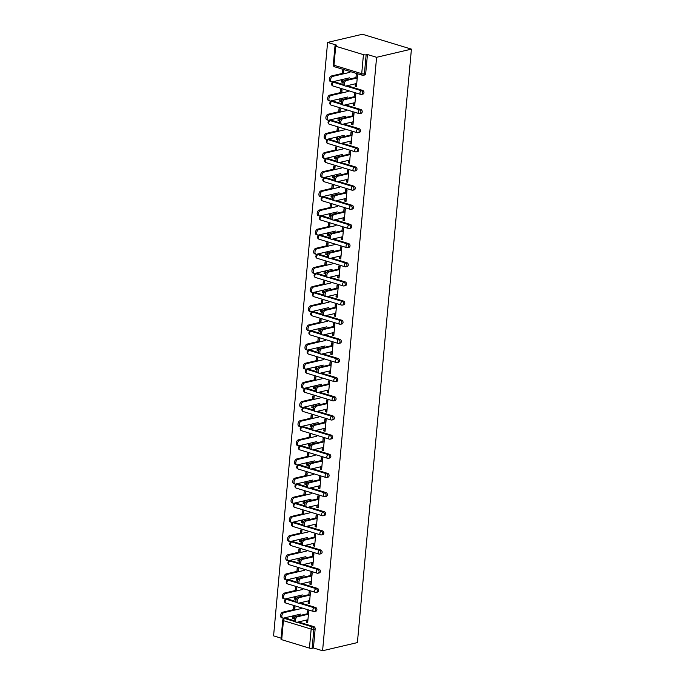 <?xml version="1.0" encoding="UTF-8"?>
<svg xmlns="http://www.w3.org/2000/svg" width="685" height="685" viewBox="0 0 685 685"><rect width="100%" height="100%" fill="white"/><g stroke="black" fill="none" stroke-linecap="round" stroke-linejoin="round"><path stroke-width="1.03" d="M333.287 64.801A1.918 1.918 0 0 0 334.64 66.813A1.918 1.147 106.9 0 1 333.972 65.263L361.714 73.689L363.444 54.654L335.71 46.237L333.972 65.263A1.918 0.505 5.2 0 1 333.287 64.801L335.016 45.775A1.918 0.505 5.2 0 1 335.453 45.501L336.755 45.201L327.593 42.419L273.58 635.868L281.107 638.155M327.593 42.419L362.416 34.25L411.42 49.132L357.407 642.581L322.584 650.75L376.596 57.3L411.42 49.132M355.9 78.261L356.243 74.519L357.519 74.905L356.457 86.567L355.181 86.182L356.32 85.916L356.534 83.519M357.039 77.996L357.322 74.845M343.014 79.357L342.731 82.405L341.464 82.012L342.594 81.746L342.808 79.409M343.373 73.184L343.605 70.683M354.162 97.416L354.496 93.674L355.772 94.059L354.71 105.721L353.434 105.336L354.573 105.07L354.796 102.673M355.292 97.15L355.583 93.999M341.267 98.512L340.993 101.551L339.717 101.166L340.856 100.9L341.07 98.563M341.635 92.338L341.858 89.829M352.415 116.57L352.758 112.819L354.034 113.213L352.972 124.876L351.696 124.482L352.835 124.216L353.049 121.827M353.554 116.296L353.837 113.153M339.529 117.666L339.246 120.706L337.97 120.32L339.109 120.055L339.323 117.709M339.888 111.484L340.12 108.983M350.677 135.716L351.011 131.974L352.287 132.359L351.225 144.021L349.949 143.636L351.088 143.37L351.311 140.973M351.807 135.45L352.099 132.299M337.782 136.812L337.508 139.86L336.232 139.475L337.371 139.201L337.585 136.863M338.15 130.638L338.373 128.138M348.93 154.87L349.273 151.128L350.549 151.513L349.487 163.176L348.211 162.79L349.35 162.525L349.564 160.127M350.069 154.605L350.352 151.453M336.044 155.966L335.761 159.006L334.485 158.62L335.624 158.355L335.838 156.017M336.403 149.792L336.635 147.292M347.184 174.024L347.526 170.274L348.802 170.668L347.74 182.33L346.464 181.945L347.603 181.671L347.817 179.282M348.322 173.75L348.614 170.608M334.297 175.12L334.023 178.16L332.747 177.775L333.886 177.509L334.092 175.163M334.665 168.938L334.888 166.438M345.445 193.17L345.788 189.428L347.055 189.814L346.002 201.476L344.726 201.09L345.856 200.825L346.079 198.427M346.584 192.905L346.867 189.754M332.55 194.266L332.276 197.314L331.001 196.929L332.139 196.655L332.353 194.317M332.919 188.092L333.15 185.592M343.699 212.324L344.041 208.582L345.317 208.968L344.255 220.63L342.979 220.245L344.118 219.979L344.332 217.582M344.838 212.059L345.129 208.908M330.812 213.42L330.538 216.46L329.262 216.075L330.393 215.809L330.607 213.472M331.172 207.247L331.403 204.746M341.961 231.479L342.303 227.728L343.57 228.122L342.509 239.784L341.241 239.399L342.372 239.125L342.594 236.736M343.099 231.205L343.382 228.062M329.065 232.575L328.791 235.614L327.516 235.229L328.654 234.964L328.868 232.617M329.434 226.392L329.665 223.892M340.214 250.624L340.556 246.883L341.832 247.268L340.77 258.93L339.495 258.545L340.633 258.279L340.847 255.882M341.353 250.359L341.635 247.216M327.327 251.72L327.045 254.769L325.777 254.383L326.908 254.109L327.122 251.772M327.687 245.547L327.918 243.047M338.476 269.779L338.81 266.037L340.085 266.422L339.024 278.084L337.748 277.699L338.887 277.434L339.109 275.036M339.606 269.513L339.897 266.362M325.58 270.875L325.306 273.914L324.031 273.529L325.169 273.264L325.384 270.926M325.949 264.701L326.171 262.201M336.729 288.933L337.071 285.183L338.347 285.576L337.285 297.239L336.01 296.853L337.148 296.579L337.362 294.19M337.868 288.659L338.15 285.517M323.842 290.029L323.56 293.069L322.292 292.683L323.423 292.418L323.637 290.072M324.202 283.847L324.433 281.347M334.991 308.079L335.325 304.337L336.6 304.722L335.539 316.384L334.263 315.999L335.402 315.734L335.624 313.336M336.121 307.813L336.412 304.671M322.096 309.183L321.822 312.223L320.546 311.838L321.685 311.572L321.899 309.226M322.464 303.001L322.686 300.501M333.244 327.233L333.586 323.491L334.862 323.877L333.8 335.539L332.525 335.153L333.663 334.888L333.878 332.49M334.383 326.968L334.665 323.817M320.357 328.329L320.075 331.377L318.799 330.983L319.938 330.718L320.152 328.38M320.717 322.156L320.948 319.655M331.497 346.387L331.84 342.646L333.115 343.031L332.054 354.693L330.778 354.308L331.917 354.034L332.131 351.645M332.636 346.122L332.927 342.971M318.611 347.483L318.337 350.523L317.061 350.138L318.2 349.872L318.405 347.526M318.979 341.301L319.201 338.801M329.759 365.533L330.101 361.791L331.369 362.177L330.316 373.839L329.04 373.453L330.17 373.188L330.393 370.791M330.898 365.268L331.18 362.125M316.864 366.638L316.59 369.677L315.314 369.292L316.453 369.027L316.667 366.68M317.232 360.456L317.463 357.955M328.012 384.687L328.355 380.946L329.631 381.331L328.569 392.993L327.293 392.608L328.432 392.342L328.646 389.945M329.151 384.422L329.442 381.271M315.126 385.783L314.852 388.832L313.576 388.438L314.706 388.172L314.92 385.835M315.494 379.61L315.716 377.11M326.274 403.842L326.617 400.1L327.884 400.485L326.822 412.147L325.555 411.762L326.685 411.497L326.908 409.099M327.413 403.576L327.695 400.425M313.379 404.938L313.105 407.977L311.829 407.592L312.968 407.327L313.182 404.981M313.747 398.756L313.978 396.255M324.527 422.987L324.87 419.246L326.146 419.631L325.084 431.302L323.808 430.908L324.947 430.642L325.161 428.245M325.666 422.722L325.949 419.58M311.641 424.092L311.358 427.132L310.091 426.746L311.221 426.481L311.435 424.135M312 417.91L312.232 415.41M322.789 442.142L323.123 438.4L324.399 438.785L323.337 450.447L322.07 450.062L323.2 449.797L323.423 447.399M323.919 441.876L324.21 438.725M309.894 443.238L309.62 446.286L308.344 445.892L309.483 445.627L309.697 443.289M310.262 437.064L310.485 434.564M321.042 461.296L321.385 457.554L322.661 457.94L321.599 469.602L320.323 469.216L321.462 468.951L321.676 466.553M322.181 461.031L322.464 457.88M308.156 462.392L307.873 465.432L306.606 465.046L307.736 464.781L307.95 462.435M308.515 456.21L308.747 453.71M319.304 480.442L319.638 476.7L320.914 477.085L319.852 488.756L318.576 488.362L319.715 488.097L319.938 485.699M320.434 480.176L320.726 477.034M306.409 481.546L306.135 484.586L304.859 484.201L305.998 483.935L306.212 481.589M306.777 475.364L307 472.864M317.557 499.596L317.9 495.854L319.176 496.24L318.114 507.902L316.838 507.517L317.977 507.251L318.191 504.854M318.696 499.331L318.979 496.18M304.671 500.692L304.388 503.74L303.113 503.347L304.251 503.081L304.465 500.744M305.031 494.519L305.262 492.018M315.811 518.75L316.153 515.009L317.429 515.394L316.367 527.056L315.091 526.671L316.23 526.405L316.444 524.008M316.95 518.485L317.241 515.334M302.924 519.846L302.65 522.886L301.374 522.501L302.513 522.235L302.719 519.898M303.292 513.664L303.515 511.164M314.072 537.896L314.415 534.154L315.691 534.548L314.629 546.21L313.353 545.817L314.483 545.551L314.706 543.162M315.211 537.631L315.494 534.488M301.177 539.001L300.903 542.04L299.628 541.655L300.766 541.39L300.98 539.044M301.546 532.819L301.777 530.318M312.326 557.051L312.668 553.309L313.944 553.694L312.882 565.356L311.606 564.971L312.745 564.705L312.959 562.308M313.465 556.785L313.756 553.634M299.439 558.147L299.165 561.195L297.889 560.801L299.02 560.535L299.234 558.198M299.807 551.973L300.03 549.473M310.588 576.205L310.93 572.463L312.197 572.848L311.136 584.51L309.868 584.125L310.999 583.86L311.221 581.462M311.726 575.939L312.009 572.788M297.692 577.301L297.418 580.341L296.143 579.955L297.281 579.69L297.495 577.352M298.061 571.127L298.292 568.619M308.841 595.351L309.183 591.609L310.459 592.003L309.397 603.665L308.122 603.271L309.26 603.005L309.474 600.617M309.98 595.085L310.262 591.943M295.954 596.455L295.672 599.495L294.404 599.11L295.535 598.844L295.749 596.498M296.314 590.273L296.545 587.773M281.698 639.687L309.432 648.113L311.17 629.078L283.427 620.661L281.698 639.687A1.918 0.505 -174.8 0 1 281.004 639.225L282.742 620.199A1.918 0.505 -174.8 0 0 283.427 620.661A1.918 1.147 -73.1 0 1 284.814 618.529L294.67 621.526M298.386 621.954L313.85 626.647A1.918 1.456 76.8 0 1 315.151 628.941L313.858 629.241L312.12 648.275L313.422 647.967L322.584 650.75M315.151 628.941L313.422 647.967M312.12 648.275A1.918 0.505 -174.8 0 1 309.432 648.113M307.103 614.505L307.437 610.763L308.712 611.148L307.651 622.811L306.383 622.425L307.514 622.16L307.736 619.762M308.233 614.24L308.524 611.088M294.207 615.601L293.933 618.649L292.658 618.255L293.796 617.99L294.011 615.652M294.576 609.427L294.798 606.927M294.713 610.078L294.995 606.987L293.719 606.593L293.437 609.693M306.597 620.028L306.383 622.425M292.872 615.918L292.658 618.255M334.914 81.986L333.621 82.286A1.918 1.456 76.8 0 0 333.013 82.268L334.314 81.96A1.918 1.456 76.8 0 1 334.914 81.986L343.074 84.46M347.192 85.711L362.656 90.403A1.918 1.456 76.8 0 1 363.958 92.698A1.918 1.456 76.8 0 1 362.922 94.11L361.62 94.419A1.918 1.456 76.8 0 1 361.021 94.393A1.918 1.147 106.9 0 1 360.627 94.384A1.918 1.918 0 0 0 361.62 94.419A1.918 1.456 76.8 0 0 362.656 92.997A1.918 1.456 -103.2 0 0 361.355 90.711L362.656 90.403M376.596 57.3L367.434 54.517L365.696 73.543A1.918 1.456 76.8 0 1 364.668 74.965L363.367 75.264A1.918 1.456 76.8 0 1 362.759 75.239A1.918 1.147 106.9 0 1 362.374 75.239A1.918 1.918 0 0 0 363.367 75.264A1.918 1.456 76.8 0 0 364.403 73.852L365.696 73.543M286.116 618.23L284.814 618.529A1.918 1.456 76.8 0 0 284.215 618.512L285.508 618.204A1.918 1.456 76.8 0 1 286.116 618.23L294.267 620.704M353.657 102.938L353.434 105.336M341.772 92.989L342.055 89.889L340.779 89.504L340.496 92.603M339.931 98.828L339.717 101.166M331.429 120.286L330.136 120.594A1.918 1.456 76.8 0 0 329.528 120.569L330.829 120.26A1.918 1.456 76.8 0 1 331.429 120.286L339.589 122.761M343.707 124.011L359.163 128.712A1.918 1.456 76.8 0 1 360.473 130.998A1.918 1.456 76.8 0 1 359.437 132.419L358.135 132.719A1.918 1.456 76.8 0 1 357.536 132.702A1.918 1.147 106.9 0 1 357.142 132.693A1.918 1.918 0 0 0 358.135 132.719A1.918 1.456 76.8 0 0 359.171 131.306A1.918 1.456 -103.2 0 0 357.87 129.011L359.163 128.712M350.172 141.238L349.949 143.636M338.287 131.289L338.57 128.198L337.294 127.804L337.011 130.903M336.446 137.128L336.232 139.475M327.944 158.595L326.642 158.894A1.918 1.456 76.8 0 0 326.043 158.869L327.336 158.569A1.918 1.456 76.8 0 1 327.944 158.595L336.095 161.069M340.222 162.319L355.678 167.012A1.918 1.456 76.8 0 1 356.988 169.298A1.918 1.456 76.8 0 1 355.952 170.719L354.65 171.027A1.918 1.456 76.8 0 1 354.051 171.002A1.918 1.147 106.9 0 1 353.657 170.993A1.918 1.918 0 0 0 354.65 171.027A1.918 1.456 76.8 0 0 355.686 169.606A1.918 1.456 -103.2 0 0 354.385 167.32L355.678 167.012M346.687 179.547L346.464 181.945M334.802 169.597L335.085 166.498L333.809 166.112L333.526 169.204M332.961 175.428L332.747 177.775M324.459 196.895L323.157 197.194A1.918 1.456 76.8 0 0 322.558 197.177L323.851 196.869A1.918 1.456 76.8 0 1 324.459 196.895L332.61 199.369M336.737 200.619L352.193 205.32A1.918 1.456 76.8 0 1 353.494 207.606A1.918 1.456 76.8 0 1 352.467 209.019L351.165 209.327A1.918 1.456 76.8 0 1 350.557 209.302A1.918 1.147 106.9 0 1 350.172 209.293A1.918 1.918 0 0 0 351.165 209.327A1.918 1.456 76.8 0 0 352.201 207.906A1.918 1.456 -103.2 0 0 350.9 205.62L352.193 205.32M343.202 217.847L342.979 220.245M331.317 207.898L331.591 204.798L330.324 204.413L330.042 207.512M329.476 213.737L329.262 216.075M320.974 235.195L319.672 235.503A1.918 1.456 76.8 0 0 319.073 235.477L320.366 235.169A1.918 1.456 76.8 0 1 320.974 235.195L329.125 237.669M333.244 238.928L348.708 243.62A1.918 1.456 76.8 0 1 350.009 245.906A1.918 1.456 76.8 0 1 348.982 247.328L347.68 247.627A1.918 1.456 76.8 0 1 347.072 247.61A1.918 1.147 106.9 0 1 346.687 247.602A1.918 1.918 0 0 0 347.68 247.627A1.918 1.456 76.8 0 0 348.716 246.215A1.918 1.456 -103.2 0 0 347.406 243.92L348.708 243.62M339.717 256.147L339.495 258.545M327.824 246.198L328.106 243.107L326.839 242.721L326.557 245.812M325.983 252.037L325.777 254.383M317.489 273.503L316.187 273.803A1.918 1.456 76.8 0 0 315.579 273.777L316.881 273.478A1.918 1.456 76.8 0 1 317.489 273.503L325.64 275.978M329.759 277.228L345.223 281.92A1.918 1.456 76.8 0 1 346.524 284.207A1.918 1.456 76.8 0 1 345.497 285.628L344.195 285.936A1.918 1.456 76.8 0 1 343.587 285.91A1.918 1.147 106.9 0 1 343.202 285.902A1.918 1.918 0 0 0 344.195 285.936A1.918 1.456 76.8 0 0 345.223 284.515A1.918 1.456 -103.2 0 0 343.921 282.229L345.223 281.92M336.224 294.456L336.01 296.853M324.339 284.506L324.621 281.407L323.346 281.021L323.072 284.112M322.498 290.337L322.292 292.683M314.004 311.803L312.702 312.112A1.918 1.456 76.8 0 0 312.095 312.086L313.396 311.778A1.918 1.456 76.8 0 1 314.004 311.803L322.156 314.278M326.274 315.528L341.738 320.229A1.918 1.456 76.8 0 1 343.039 322.515A1.918 1.456 76.8 0 1 342.003 323.936L340.71 324.236A1.918 1.456 76.8 0 1 340.102 324.21A1.918 1.147 106.9 0 1 339.717 324.202A1.918 1.918 0 0 0 340.71 324.236A1.918 1.456 76.8 0 0 341.738 322.815A1.918 1.456 -103.2 0 0 340.436 320.529L341.738 320.229M332.739 332.756L332.525 335.153M320.854 322.806L321.137 319.707L319.861 319.321L319.578 322.421M319.013 328.646L318.799 330.983M310.519 350.103L309.218 350.412A1.918 1.456 76.8 0 0 308.61 350.386L309.911 350.078A1.918 1.456 76.8 0 1 310.519 350.103L318.671 352.578M322.789 353.837L338.253 358.529A1.918 1.456 76.8 0 1 339.554 360.815A1.918 1.456 76.8 0 1 338.518 362.237L337.225 362.536A1.918 1.456 76.8 0 1 336.618 362.519A1.918 1.147 106.9 0 1 336.232 362.511A1.918 1.918 0 0 0 337.225 362.536A1.918 1.456 76.8 0 0 338.253 361.123A1.918 1.456 -103.2 0 0 336.951 358.837L338.253 358.529M329.254 371.065L329.04 373.453M317.369 361.106L317.652 358.015L316.376 357.63L316.093 360.721M315.528 366.946L315.314 369.292M307.034 388.412L305.733 388.712A1.918 1.456 76.8 0 0 305.125 388.686L306.426 388.386A1.918 1.456 76.8 0 1 307.034 388.412L315.186 390.887M319.304 392.137L334.768 396.829A1.918 1.456 76.8 0 1 336.07 399.124A1.918 1.456 76.8 0 1 335.033 400.537L333.741 400.845A1.918 1.456 76.8 0 1 333.133 400.819A1.918 1.147 106.9 0 1 332.739 400.811A1.918 1.918 0 0 0 333.741 400.845A1.918 1.456 76.8 0 0 334.768 399.423A1.918 1.456 -103.2 0 0 333.467 397.137L334.768 396.829M325.769 409.365L325.555 411.762M313.884 399.415L314.167 396.315L312.891 395.93L312.608 399.03M312.043 405.255L311.829 407.592M303.541 426.712L302.248 427.02A1.918 1.456 76.8 0 0 301.64 426.995L302.941 426.686A1.918 1.456 76.8 0 1 303.541 426.712L311.701 429.187M315.819 430.437L331.283 435.138A1.918 1.456 76.8 0 1 332.585 437.424A1.918 1.456 76.8 0 1 331.549 438.845L330.247 439.145A1.918 1.456 76.8 0 1 329.648 439.119A1.918 1.147 106.9 0 1 329.254 439.111A1.918 1.918 0 0 0 330.247 439.145A1.918 1.456 76.8 0 0 331.283 437.724A1.918 1.456 -103.2 0 0 329.982 435.437L331.283 435.138M322.284 447.665L322.07 450.062M310.399 437.715L310.682 434.615L309.406 434.23L309.123 437.33M308.558 443.555L308.344 445.892M300.056 465.012L298.763 465.321A1.918 1.456 76.8 0 0 298.155 465.295L299.456 464.995A1.918 1.456 76.8 0 1 300.056 465.012L308.216 467.495M312.334 468.746L327.798 473.438A1.918 1.456 76.8 0 1 329.1 475.724A1.918 1.456 76.8 0 1 328.064 477.145L326.762 477.454A1.918 1.456 76.8 0 1 326.163 477.428A1.918 1.147 106.9 0 1 325.769 477.419A1.918 1.918 0 0 0 326.762 477.454A1.918 1.456 76.8 0 0 327.798 476.032A1.918 1.456 -103.2 0 0 326.497 473.746L327.798 473.438M318.799 485.973L318.576 488.362M306.914 476.015L307.197 472.924L305.921 472.539L305.638 475.63M305.073 481.855L304.859 484.201M296.571 503.321L295.278 503.621A1.918 1.456 76.8 0 0 294.67 503.595L295.971 503.295A1.918 1.456 76.8 0 1 296.571 503.321L304.731 505.795M308.849 507.046L324.305 511.738A1.918 1.456 76.8 0 1 325.615 514.033A1.918 1.456 76.8 0 1 324.579 515.445L323.277 515.754A1.918 1.456 76.8 0 1 322.678 515.728A1.918 1.147 106.9 0 1 322.284 515.719A1.918 1.918 0 0 0 323.277 515.754A1.918 1.456 76.8 0 0 324.313 514.332A1.918 1.456 -103.2 0 0 323.012 512.046L324.305 511.738M315.314 524.273L315.091 526.671M303.429 514.324L303.712 511.224L302.436 510.839L302.154 513.938M301.588 520.163L301.374 522.501M293.086 541.621L291.784 541.929A1.918 1.456 76.8 0 0 291.185 541.904L292.478 541.595A1.918 1.456 76.8 0 1 293.086 541.621L301.237 544.096M305.364 545.346L320.82 550.046A1.918 1.456 76.8 0 1 322.121 552.333A1.918 1.456 76.8 0 1 321.094 553.754L319.792 554.054A1.918 1.456 76.8 0 1 319.184 554.028A1.918 1.147 106.9 0 1 318.799 554.028A1.918 1.918 0 0 0 319.792 554.054A1.918 1.456 76.8 0 0 320.828 552.641A1.918 1.456 -103.2 0 0 319.527 550.346L320.82 550.046M311.829 562.573L311.606 564.971M299.944 552.624L300.227 549.533L298.951 549.139L298.669 552.238M298.103 558.463L297.889 560.801M289.601 579.921L288.299 580.229A1.918 1.456 76.8 0 0 287.7 580.204L288.993 579.904A1.918 1.456 76.8 0 1 289.601 579.921L297.752 582.404M301.88 583.654L317.335 588.346A1.918 1.456 76.8 0 1 318.636 590.633A1.918 1.456 76.8 0 1 317.609 592.054L316.307 592.362A1.918 1.456 76.8 0 1 315.699 592.337A1.918 1.147 106.9 0 1 315.314 592.328A1.918 1.918 0 0 0 316.307 592.362A1.918 1.456 76.8 0 0 317.343 590.941A1.918 1.456 -103.2 0 0 316.042 588.655L317.335 588.346M308.344 600.882L308.122 603.271M296.451 590.932L296.733 587.833L295.466 587.447L295.184 590.538M294.618 596.763L294.404 599.11M287.854 599.075L286.561 599.384A1.918 1.456 76.8 0 0 285.953 599.358L287.255 599.05A1.918 1.456 76.8 0 1 287.854 599.075L296.014 601.55M300.133 602.8L315.597 607.501A1.918 1.456 76.8 0 1 316.898 609.787A1.918 1.456 76.8 0 1 315.862 611.208L314.561 611.508A1.918 1.456 76.8 0 1 313.961 611.482A1.918 1.147 106.9 0 1 313.567 611.482A1.918 1.918 0 0 0 314.561 611.508A1.918 1.456 76.8 0 0 315.597 610.095A1.918 1.456 -103.2 0 0 314.295 607.8L315.597 607.501M298.198 571.778L298.48 568.678L297.204 568.293L296.922 571.393M296.357 577.618L296.143 579.955M310.082 581.728L309.868 584.125M291.348 560.775L290.046 561.075A1.918 1.456 76.8 0 0 289.438 561.058L290.74 560.75A1.918 1.456 76.8 0 1 291.348 560.775L299.499 563.25M303.618 564.5L319.082 569.192A1.918 1.456 76.8 0 1 320.383 571.487A1.918 1.456 76.8 0 1 319.347 572.9L318.054 573.208A1.918 1.456 76.8 0 1 317.446 573.182A1.918 1.147 106.9 0 1 317.052 573.174A1.918 1.918 0 0 0 318.054 573.208A1.918 1.456 76.8 0 0 319.082 571.787A1.918 1.456 -103.2 0 0 317.78 569.5L319.082 569.192M301.683 533.469L301.965 530.378L300.689 529.993L300.407 533.084M299.842 539.309L299.628 541.655M313.567 543.428L313.353 545.817M294.833 522.467L293.531 522.775A1.918 1.456 76.8 0 0 292.923 522.749L294.225 522.449A1.918 1.456 76.8 0 1 294.833 522.467L302.984 524.95M307.103 526.2L322.567 530.892A1.918 1.456 76.8 0 1 323.868 533.178A1.918 1.456 76.8 0 1 322.832 534.6L321.539 534.908A1.918 1.456 76.8 0 1 320.931 534.882A1.918 1.147 106.9 0 1 320.546 534.874A1.918 1.918 0 0 0 321.539 534.908A1.918 1.456 76.8 0 0 322.567 533.487A1.918 1.456 -103.2 0 0 321.265 531.2L322.567 530.892M305.167 495.169L305.45 492.078L304.174 491.684L303.892 494.784M303.327 501.009L303.113 503.347M317.052 505.119L316.838 507.517M298.317 484.167L297.016 484.475A1.918 1.456 76.8 0 0 296.408 484.449L297.71 484.141A1.918 1.456 76.8 0 1 298.317 484.167L306.469 486.641M310.588 487.891L326.051 492.592A1.918 1.456 76.8 0 1 327.353 494.878A1.918 1.456 76.8 0 1 326.317 496.3L325.024 496.599A1.918 1.456 76.8 0 1 324.416 496.574A1.918 1.147 106.9 0 1 324.031 496.565A1.918 1.918 0 0 0 325.024 496.599A1.918 1.456 76.8 0 0 326.051 495.178A1.918 1.456 -103.2 0 0 324.75 492.892L326.051 492.592M308.652 456.869L308.935 453.77L307.659 453.384L307.385 456.484M306.811 462.709L306.606 465.046M320.537 466.819L320.323 469.216M301.802 445.866L300.501 446.166A1.918 1.456 76.8 0 0 299.902 446.14L301.195 445.841A1.918 1.456 76.8 0 1 301.802 445.866L309.954 448.341M314.072 449.591L329.536 454.283A1.918 1.456 76.8 0 1 330.838 456.578A1.918 1.456 76.8 0 1 329.81 457.991L328.509 458.299A1.918 1.456 76.8 0 1 327.901 458.274A1.918 1.147 106.9 0 1 327.516 458.265A1.918 1.918 0 0 0 328.509 458.299A1.918 1.456 76.8 0 0 329.545 456.878A1.918 1.456 -103.2 0 0 328.235 454.592L329.536 454.283M312.137 418.561L312.42 415.47L311.153 415.084L310.87 418.175M310.305 424.4L310.091 426.746M324.031 428.519L323.808 430.908M305.287 407.558L303.986 407.866A1.918 1.456 76.8 0 0 303.386 407.84L304.679 407.541A1.918 1.456 76.8 0 1 305.287 407.558L313.439 410.041M317.566 411.291L333.021 415.983A1.918 1.456 76.8 0 1 334.323 418.27A1.918 1.456 76.8 0 1 333.295 419.691L331.994 419.999A1.918 1.456 76.8 0 1 331.386 419.974A1.918 1.147 106.9 0 1 331.001 419.965A1.918 1.918 0 0 0 331.994 419.999A1.918 1.456 76.8 0 0 333.03 418.578A1.918 1.456 -103.2 0 0 331.72 416.292L333.021 415.983M315.631 380.261L315.905 377.161L314.638 376.776L314.355 379.875M313.79 386.1L313.576 388.438M327.516 390.21L327.293 392.608M308.772 369.258L307.471 369.566A1.918 1.456 76.8 0 0 306.871 369.54L308.164 369.232A1.918 1.456 76.8 0 1 308.772 369.258L316.924 371.732M321.051 372.983L336.506 377.683A1.918 1.456 76.8 0 1 337.808 379.969A1.918 1.456 76.8 0 1 336.78 381.391L335.479 381.691A1.918 1.456 76.8 0 1 334.871 381.665A1.918 1.147 106.9 0 1 334.485 381.656A1.918 1.918 0 0 0 335.479 381.691A1.918 1.456 76.8 0 0 336.515 380.269A1.918 1.456 -103.2 0 0 335.213 377.983L336.506 377.683M319.116 341.961L319.398 338.861L318.123 338.476L317.84 341.575M317.275 347.8L317.061 350.138M331.001 351.91L330.778 354.308M312.257 330.958L310.956 331.257A1.918 1.456 76.8 0 0 310.356 331.232L311.658 330.932A1.918 1.456 76.8 0 1 312.257 330.958L320.409 333.432M324.536 334.682L339.991 339.375A1.918 1.456 76.8 0 1 341.301 341.661A1.918 1.456 76.8 0 1 340.265 343.082L338.964 343.39A1.918 1.456 76.8 0 1 338.364 343.365A1.918 1.147 106.9 0 1 337.97 343.356A1.918 1.918 0 0 0 338.964 343.39A1.918 1.456 76.8 0 0 340 341.969A1.918 1.456 -103.2 0 0 338.698 339.683L339.991 339.375M322.601 303.652L322.883 300.561L321.608 300.176L321.325 303.267M320.76 309.492L320.546 311.838M334.485 313.602L334.263 315.999M315.742 292.649L314.449 292.957A1.918 1.456 76.8 0 0 313.841 292.932L315.143 292.623A1.918 1.456 76.8 0 1 315.742 292.649L323.902 295.124M328.021 296.382L343.485 301.075A1.918 1.456 76.8 0 1 344.786 303.361A1.918 1.456 76.8 0 1 343.75 304.782L342.449 305.082A1.918 1.456 76.8 0 1 341.849 305.065A1.918 1.147 106.9 0 1 341.455 305.056A1.918 1.918 0 0 0 342.449 305.082A1.918 1.456 76.8 0 0 343.485 303.669A1.918 1.456 -103.2 0 0 342.183 301.374L343.485 301.075M326.086 265.352L326.368 262.252L325.092 261.867L324.81 264.967M324.245 271.192L324.031 273.529M337.97 275.301L337.748 277.699M319.227 254.349L317.934 254.649A1.918 1.456 76.8 0 0 317.326 254.632L318.628 254.323A1.918 1.456 76.8 0 1 319.227 254.349L327.387 256.824M331.506 258.074L346.97 262.775A1.918 1.456 76.8 0 1 348.271 265.061A1.918 1.456 76.8 0 1 347.235 266.482L345.934 266.782A1.918 1.456 76.8 0 1 345.334 266.756A1.918 1.147 106.9 0 1 344.94 266.748A1.918 1.918 0 0 0 345.934 266.782A1.918 1.456 76.8 0 0 346.97 265.36A1.918 1.456 -103.2 0 0 345.668 263.074L346.97 262.775M329.571 227.052L329.853 223.952L328.577 223.567L328.295 226.658M327.73 232.883L327.516 235.229M341.455 237.001L341.241 239.399M322.721 216.049L321.419 216.349A1.918 1.456 76.8 0 0 320.811 216.323L322.113 216.023A1.918 1.456 76.8 0 1 322.721 216.049L330.872 218.524M334.991 219.774L350.455 224.466A1.918 1.456 76.8 0 1 351.756 226.752A1.918 1.456 76.8 0 1 350.72 228.173L349.427 228.482A1.918 1.456 76.8 0 1 348.819 228.456A1.918 1.147 106.9 0 1 348.425 228.447A1.918 1.918 0 0 0 349.427 228.482A1.918 1.456 76.8 0 0 350.455 227.06A1.918 1.456 -103.2 0 0 349.153 224.774L350.455 224.466M333.056 188.743L333.338 185.652L332.062 185.258L331.78 188.358M331.215 194.583L331.001 196.929M344.94 198.693L344.726 201.09M326.206 177.74L324.904 178.049A1.918 1.456 76.8 0 0 324.296 178.023L325.598 177.715A1.918 1.456 76.8 0 1 326.206 177.74L334.357 180.215M338.476 181.474L353.94 186.166A1.918 1.456 76.8 0 1 355.241 188.452A1.918 1.456 76.8 0 1 354.205 189.873L352.912 190.173A1.918 1.456 76.8 0 1 352.304 190.156A1.918 1.147 106.9 0 1 351.919 190.147A1.918 1.918 0 0 0 352.912 190.173A1.918 1.456 76.8 0 0 353.94 188.76A1.918 1.456 -103.2 0 0 352.638 186.466L353.94 186.166M336.541 150.443L336.823 147.344L335.547 146.958L335.265 150.058M334.7 156.283L334.485 158.62M348.425 160.393L348.211 162.79M329.69 139.44L328.389 139.74A1.918 1.456 76.8 0 0 327.781 139.723L329.083 139.415A1.918 1.456 76.8 0 1 329.69 139.44L337.842 141.915M341.961 143.165L357.424 147.866A1.918 1.456 76.8 0 1 358.726 150.152A1.918 1.456 76.8 0 1 357.69 151.565L356.397 151.873A1.918 1.456 76.8 0 1 355.789 151.847A1.918 1.147 106.9 0 1 355.404 151.839A1.918 1.918 0 0 0 356.397 151.873A1.918 1.456 76.8 0 0 357.424 150.452A1.918 1.456 -103.2 0 0 356.123 148.165L357.424 147.866M340.025 112.143L340.308 109.043L339.032 108.658L338.758 111.749M338.184 117.974L337.97 120.32M351.91 122.093L351.696 124.482M333.175 101.132L331.874 101.44A1.918 1.456 76.8 0 0 331.266 101.414L332.567 101.115A1.918 1.456 76.8 0 1 333.175 101.132L341.327 103.615M345.445 104.865L360.909 109.557A1.918 1.456 76.8 0 1 362.211 111.843A1.918 1.456 76.8 0 1 361.183 113.265L359.882 113.573A1.918 1.456 76.8 0 1 359.274 113.547A1.918 1.147 106.9 0 1 358.889 113.539A1.918 1.918 0 0 0 359.882 113.573A1.918 1.456 76.8 0 0 360.909 112.152A1.918 1.456 -103.2 0 0 359.608 109.865L360.909 109.557M343.51 73.834L343.793 70.743L342.526 70.349L342.243 73.449M341.669 79.674L341.464 82.012M355.395 83.784L355.181 86.182M367.434 54.517L366.132 54.817L364.403 73.852A1.918 0.505 5.2 0 1 361.714 73.689A1.918 1.147 106.9 0 0 362.374 75.239L334.64 66.813M363.444 54.654A1.918 0.505 5.2 0 0 366.132 54.817M335.016 45.775A1.918 0.505 5.2 0 0 335.71 46.237M296.459 622.263L295.192 621.869A2.877 1.721 -73.1 0 1 294.267 619.086A2.877 1.721 -73.1 0 1 296.28 616.363L297.547 616.748A2.877 1.721 106.9 0 0 295.535 619.471A2.877 1.721 106.9 0 0 296.459 622.263A2.877 1.721 106.9 0 0 297.05 622.271L307.933 619.719M296.28 616.363L307.163 613.803M297.547 616.748L308.438 614.197M282.837 618.118L281.569 617.733A2.877 1.721 -73.1 0 1 280.644 614.95A2.877 1.721 -73.1 0 1 282.657 612.219L283.924 612.613A2.877 1.721 106.9 0 0 281.912 615.335A2.877 1.721 106.9 0 0 282.837 618.118A2.877 1.721 106.9 0 0 283.427 618.135L300.672 614.085M301.177 608.563L283.924 612.613M294.773 609.376L282.657 612.219M298.206 603.108L296.93 602.723A2.877 1.721 -73.1 0 1 296.006 599.932A2.877 1.721 -73.1 0 1 298.018 597.209L299.294 597.594A2.877 1.721 106.9 0 0 297.281 600.317A2.877 1.721 106.9 0 0 298.206 603.108A2.877 1.721 106.9 0 0 298.788 603.117L309.68 600.565M298.018 597.209L308.909 594.657M299.294 597.594L310.185 595.042M299.953 583.954L298.677 583.569A2.877 1.721 -73.1 0 1 297.752 580.786A2.877 1.721 -73.1 0 1 299.765 578.054L301.032 578.44A2.877 1.721 106.9 0 0 299.028 581.171A2.877 1.721 106.9 0 0 299.953 583.954A2.877 1.721 106.9 0 0 300.535 583.971L311.418 581.411M299.765 578.054L310.647 575.503M301.032 578.44L311.923 575.888M301.691 564.8L300.415 564.414A2.877 1.721 -73.1 0 1 299.491 561.631A2.877 1.721 -73.1 0 1 301.503 558.9L302.779 559.294A2.877 1.721 106.9 0 0 300.766 562.017A2.877 1.721 106.9 0 0 301.691 564.8A2.877 1.721 106.9 0 0 302.273 564.817L313.165 562.265M301.503 558.9L312.394 556.348M302.779 559.294L313.67 556.734M303.438 545.654L302.162 545.269A2.877 1.721 -73.1 0 1 301.237 542.477A2.877 1.721 -73.1 0 1 303.25 539.754L304.525 540.14A2.877 1.721 106.9 0 0 302.513 542.862A2.877 1.721 106.9 0 0 303.438 545.654A2.877 1.721 106.9 0 0 304.02 545.662L314.903 543.111M303.25 539.754L314.132 537.203M304.525 540.14L315.408 537.588M305.176 526.5L303.9 526.114A2.877 1.721 -73.1 0 1 302.975 523.331A2.877 1.721 -73.1 0 1 304.988 520.6L306.263 520.985A2.877 1.721 106.9 0 0 304.251 523.717A2.877 1.721 106.9 0 0 305.176 526.5A2.877 1.721 106.9 0 0 305.758 526.517L316.65 523.956M304.988 520.6L315.879 518.048M306.263 520.985L317.155 518.434M284.583 598.973L283.307 598.587A2.877 1.721 -73.1 0 1 282.383 595.796A2.877 1.721 -73.1 0 1 284.395 593.073L285.671 593.458A2.877 1.721 106.9 0 0 283.658 596.181A2.877 1.721 106.9 0 0 284.583 598.973A2.877 1.721 106.9 0 0 285.166 598.981L302.419 594.94M302.916 589.408L285.671 593.458M296.519 590.23L284.395 593.073M286.33 579.818L285.054 579.433A2.877 1.721 -73.1 0 1 284.129 576.642A2.877 1.721 -73.1 0 1 286.142 573.919L287.409 574.304A2.877 1.721 106.9 0 0 285.405 577.035A2.877 1.721 106.9 0 0 286.33 579.818A2.877 1.721 106.9 0 0 286.912 579.827L304.157 575.785M304.662 570.262L287.409 574.304M298.258 571.076L286.142 573.919M288.068 560.664L286.792 560.279A2.877 1.721 -73.1 0 1 285.868 557.496A2.877 1.721 -73.1 0 1 287.88 554.764L289.156 555.158A2.877 1.721 106.9 0 0 287.143 557.881A2.877 1.721 106.9 0 0 288.068 560.664A2.877 1.721 106.9 0 0 288.65 560.681L305.904 556.631M306.409 551.108L289.156 555.158M300.004 551.922L287.88 554.764M289.815 541.518L288.539 541.124A2.877 1.721 -73.1 0 1 287.614 538.341A2.877 1.721 -73.1 0 1 289.627 535.619L290.902 536.004A2.877 1.721 106.9 0 0 288.89 538.727A2.877 1.721 106.9 0 0 289.815 541.518A2.877 1.721 106.9 0 0 290.397 541.527L307.642 537.485M308.147 531.954L290.902 536.004M301.751 532.776L289.627 535.619M291.553 522.364L290.277 521.979A2.877 1.721 -73.1 0 1 289.353 519.187A2.877 1.721 -73.1 0 1 291.365 516.464L292.641 516.85A2.877 1.721 106.9 0 0 290.628 519.581A2.877 1.721 106.9 0 0 291.553 522.364A2.877 1.721 106.9 0 0 292.135 522.372L309.389 518.331M309.894 512.808L292.641 516.85M303.489 513.622L291.365 516.464M306.923 507.345L305.647 506.96A2.877 1.721 -73.1 0 1 304.722 504.177A2.877 1.721 -73.1 0 1 306.734 501.446L308.01 501.84A2.877 1.721 106.9 0 0 305.998 504.562A2.877 1.721 106.9 0 0 306.923 507.345A2.877 1.721 106.9 0 0 307.505 507.362L318.397 504.811M306.734 501.446L317.617 498.894M308.01 501.84L318.893 499.279M293.3 503.21L292.024 502.824A2.877 1.721 -73.1 0 1 291.099 500.041A2.877 1.721 -73.1 0 1 293.111 497.31L294.387 497.695A2.877 1.721 106.9 0 0 292.375 500.427A2.877 1.721 106.9 0 0 293.3 503.21A2.877 1.721 106.9 0 0 293.882 503.227L311.136 499.177M311.632 493.654L294.387 497.695M305.236 494.467L293.111 497.31M308.661 488.199L307.385 487.814A2.877 1.721 -73.1 0 1 306.469 485.023A2.877 1.721 -73.1 0 1 308.473 482.3L309.748 482.685A2.877 1.721 106.9 0 0 307.736 485.408A2.877 1.721 106.9 0 0 308.661 488.199A2.877 1.721 106.9 0 0 309.243 488.208L320.135 485.656M308.473 482.3L319.364 479.748M309.748 482.685L320.64 480.134M295.038 484.064L293.762 483.67A2.877 1.721 -73.1 0 1 292.846 480.887A2.877 1.721 -73.1 0 1 294.85 478.164L296.125 478.55A2.877 1.721 106.9 0 0 294.113 481.272A2.877 1.721 106.9 0 0 295.038 484.064A2.877 1.721 106.9 0 0 295.62 484.072L312.874 480.031M313.379 474.499L296.125 478.55M306.974 475.321L294.85 478.164M310.408 469.045L309.132 468.66A2.877 1.721 -73.1 0 1 308.207 465.877A2.877 1.721 -73.1 0 1 310.219 463.146L311.495 463.531A2.877 1.721 106.9 0 0 309.483 466.262A2.877 1.721 106.9 0 0 310.408 469.045A2.877 1.721 106.9 0 0 310.99 469.054L321.882 466.502M310.219 463.146L321.111 460.594M311.495 463.531L322.378 460.979M296.785 464.909L295.509 464.524A2.877 1.721 -73.1 0 1 294.584 461.733A2.877 1.721 -73.1 0 1 296.596 459.01L297.872 459.395A2.877 1.721 106.9 0 0 295.86 462.127A2.877 1.721 106.9 0 0 296.785 464.909A2.877 1.721 106.9 0 0 297.367 464.918L314.62 460.877M315.117 455.354L297.872 459.395M308.721 456.167L296.596 459.01M312.146 449.891L310.879 449.506A2.877 1.721 -73.1 0 1 309.954 446.723A2.877 1.721 -73.1 0 1 311.958 443.991L313.233 444.385A2.877 1.721 106.9 0 0 311.221 447.108A2.877 1.721 106.9 0 0 312.146 449.891A2.877 1.721 106.9 0 0 312.737 449.908L323.62 447.356M311.958 443.991L322.849 441.44M313.233 444.385L324.125 441.825M298.523 445.755L297.256 445.37A2.877 1.721 -73.1 0 1 296.331 442.587A2.877 1.721 -73.1 0 1 298.335 439.856L299.61 440.241A2.877 1.721 106.9 0 0 297.598 442.972A2.877 1.721 106.9 0 0 298.523 445.755A2.877 1.721 106.9 0 0 299.114 445.772L316.359 441.722M316.864 436.199L299.61 440.241M310.459 437.013L298.335 439.856M313.893 430.745L312.617 430.36A2.877 1.721 -73.1 0 1 311.692 427.568A2.877 1.721 -73.1 0 1 313.704 424.846L314.98 425.231A2.877 1.721 106.9 0 0 312.968 427.954A2.877 1.721 106.9 0 0 313.893 430.745A2.877 1.721 106.9 0 0 314.475 430.754L325.366 428.202M313.704 424.846L324.596 422.294M314.98 425.231L325.863 422.679M300.27 426.609L298.994 426.216A2.877 1.721 -73.1 0 1 298.069 423.433A2.877 1.721 -73.1 0 1 300.081 420.71L301.357 421.095A2.877 1.721 106.9 0 0 299.345 423.818A2.877 1.721 106.9 0 0 300.27 426.609A2.877 1.721 106.9 0 0 300.852 426.618L318.105 422.576M318.602 417.045L301.357 421.095M312.206 417.867L300.081 420.71M315.631 411.591L314.364 411.205A2.877 1.721 -73.1 0 1 313.439 408.414A2.877 1.721 -73.1 0 1 315.451 405.691L316.718 406.077A2.877 1.721 106.9 0 0 314.715 408.808A2.877 1.721 106.9 0 0 315.631 411.591A2.877 1.721 106.9 0 0 316.222 411.599L327.105 409.048M315.451 405.691L326.334 403.14M316.718 406.077L327.61 403.525M302.008 407.455L300.741 407.07A2.877 1.721 -73.1 0 1 299.816 404.278A2.877 1.721 -73.1 0 1 301.828 401.556L303.095 401.941A2.877 1.721 106.9 0 0 301.092 404.672A2.877 1.721 106.9 0 0 302.008 407.455A2.877 1.721 106.9 0 0 302.599 407.464L319.844 403.422M320.349 397.899L303.095 401.941M313.944 398.713L301.828 401.556M317.378 392.436L316.102 392.051A2.877 1.721 -73.1 0 1 315.177 389.268A2.877 1.721 -73.1 0 1 317.189 386.537L318.465 386.931A2.877 1.721 106.9 0 0 316.453 389.654A2.877 1.721 106.9 0 0 317.378 392.436A2.877 1.721 106.9 0 0 317.96 392.454L328.851 389.902M317.189 386.537L328.081 383.985M318.465 386.931L329.357 384.371M303.755 388.301L302.479 387.916A2.877 1.721 -73.1 0 1 301.554 385.133A2.877 1.721 -73.1 0 1 303.566 382.401L304.842 382.787A2.877 1.721 106.9 0 0 302.83 385.518A2.877 1.721 106.9 0 0 303.755 388.301A2.877 1.721 106.9 0 0 304.337 388.318L321.59 384.268M322.096 378.745L304.842 382.787M315.691 379.558L303.566 382.401M319.124 373.291L317.849 372.905A2.877 1.721 -73.1 0 1 316.924 370.114A2.877 1.721 -73.1 0 1 318.936 367.391L320.203 367.776A2.877 1.721 106.9 0 0 318.2 370.499A2.877 1.721 106.9 0 0 319.124 373.291A2.877 1.721 106.9 0 0 319.707 373.299L330.59 370.748M318.936 367.391L329.819 364.84M320.203 367.776L331.095 365.225M305.501 369.155L304.226 368.761A2.877 1.721 -73.1 0 1 303.301 365.978A2.877 1.721 -73.1 0 1 305.313 363.255L306.589 363.641A2.877 1.721 106.9 0 0 304.577 366.364A2.877 1.721 106.9 0 0 305.501 369.155A2.877 1.721 106.9 0 0 306.084 369.164L323.329 365.122M323.834 359.591L306.589 363.641M317.438 360.413L305.313 363.255M320.863 354.136L319.587 353.751A2.877 1.721 -73.1 0 1 318.662 350.96A2.877 1.721 -73.1 0 1 320.674 348.237L321.95 348.622A2.877 1.721 106.9 0 0 319.938 351.354A2.877 1.721 106.9 0 0 320.863 354.136A2.877 1.721 106.9 0 0 321.445 354.145L332.336 351.593M320.674 348.237L331.566 345.685M321.95 348.622L332.841 346.071M307.24 350.001L305.964 349.615A2.877 1.721 -73.1 0 1 305.039 346.824A2.877 1.721 -73.1 0 1 307.051 344.101L308.327 344.486A2.877 1.721 106.9 0 0 306.315 347.209A2.877 1.721 106.9 0 0 307.24 350.001A2.877 1.721 106.9 0 0 307.822 350.009L325.075 345.968M325.58 340.445L308.327 344.486M319.176 341.258L307.051 344.101M322.609 334.982L321.333 334.597A2.877 1.721 -73.1 0 1 320.409 331.814A2.877 1.721 -73.1 0 1 322.421 329.083L323.697 329.476A2.877 1.721 106.9 0 0 321.685 332.199A2.877 1.721 106.9 0 0 322.609 334.982A2.877 1.721 106.9 0 0 323.192 334.999L334.083 332.448M322.421 329.083L333.304 326.531M323.697 329.476L334.58 326.916M308.986 330.846L307.711 330.461A2.877 1.721 -73.1 0 1 306.786 327.678A2.877 1.721 -73.1 0 1 308.798 324.947L310.074 325.332A2.877 1.721 106.9 0 0 308.062 328.064A2.877 1.721 106.9 0 0 308.986 330.846A2.877 1.721 106.9 0 0 309.569 330.864L326.813 326.813M327.319 321.291L310.074 325.332M320.923 322.104L308.798 324.947M324.347 315.836L323.072 315.442A2.877 1.721 -73.1 0 1 322.156 312.66A2.877 1.721 -73.1 0 1 324.159 309.937L325.435 310.322A2.877 1.721 106.9 0 0 323.423 313.045A2.877 1.721 106.9 0 0 324.347 315.836A2.877 1.721 106.9 0 0 324.93 315.845L335.821 313.293M324.159 309.937L335.051 307.377M325.435 310.322L336.326 307.77M310.725 311.701L309.449 311.307A2.877 1.721 -73.1 0 1 308.533 308.524A2.877 1.721 -73.1 0 1 310.536 305.801L311.812 306.186A2.877 1.721 106.9 0 0 309.8 308.909A2.877 1.721 106.9 0 0 310.725 311.701A2.877 1.721 106.9 0 0 311.307 311.709L328.56 307.659M329.065 302.136L311.812 306.186M322.661 302.958L310.536 305.801M326.094 296.682L324.818 296.297A2.877 1.721 -73.1 0 1 323.894 293.505A2.877 1.721 -73.1 0 1 325.906 290.783L327.182 291.168A2.877 1.721 106.9 0 0 325.169 293.899A2.877 1.721 106.9 0 0 326.094 296.682A2.877 1.721 106.9 0 0 326.676 296.691L337.568 294.139M325.906 290.783L336.797 288.231M327.182 291.168L338.065 288.616M312.471 292.546L311.195 292.161A2.877 1.721 -73.1 0 1 310.271 289.37A2.877 1.721 -73.1 0 1 312.283 286.647L313.559 287.032A2.877 1.721 106.9 0 0 311.547 289.755A2.877 1.721 106.9 0 0 312.471 292.546A2.877 1.721 106.9 0 0 313.054 292.555L330.307 288.513M330.804 282.991L313.559 287.032M324.407 283.804L312.283 286.647M327.832 277.528L326.565 277.142A2.877 1.721 -73.1 0 1 325.64 274.36A2.877 1.721 -73.1 0 1 327.644 271.628L328.92 272.013A2.877 1.721 106.9 0 0 326.908 274.745A2.877 1.721 106.9 0 0 327.832 277.528A2.877 1.721 106.9 0 0 328.423 277.545L339.306 274.985M327.644 271.628L338.536 269.077M328.92 272.013L339.811 269.462M314.209 273.392L312.942 273.007A2.877 1.721 -73.1 0 1 312.017 270.224A2.877 1.721 -73.1 0 1 314.021 267.492L315.297 267.878A2.877 1.721 106.9 0 0 313.285 270.609A2.877 1.721 106.9 0 0 314.209 273.392A2.877 1.721 106.9 0 0 314.8 273.409L332.045 269.359M332.55 263.836L315.297 267.878M326.146 264.65L314.021 267.492M329.579 258.382L328.303 257.988A2.877 1.721 -73.1 0 1 327.379 255.205A2.877 1.721 -73.1 0 1 329.391 252.482L330.667 252.868A2.877 1.721 106.9 0 0 328.654 255.591A2.877 1.721 106.9 0 0 329.579 258.382A2.877 1.721 106.9 0 0 330.161 258.391L341.053 255.839M329.391 252.482L340.282 249.922M330.667 252.868L341.55 250.316M315.956 254.238L314.68 253.852A2.877 1.721 -73.1 0 1 313.756 251.07A2.877 1.721 -73.1 0 1 315.768 248.338L317.044 248.732A2.877 1.721 106.9 0 0 315.031 251.455A2.877 1.721 106.9 0 0 315.956 254.238A2.877 1.721 106.9 0 0 316.538 254.255L333.792 250.205M334.289 244.682L317.044 248.732M327.892 245.495L315.768 248.338M331.317 239.228L330.05 238.842A2.877 1.721 -73.1 0 1 329.125 236.051A2.877 1.721 -73.1 0 1 331.138 233.328L332.405 233.713A2.877 1.721 106.9 0 0 330.401 236.445A2.877 1.721 106.9 0 0 331.317 239.228A2.877 1.721 106.9 0 0 331.908 239.236L342.791 236.685M331.138 233.328L342.02 230.776M332.405 233.713L343.296 231.162M317.694 235.092L316.427 234.707A2.877 1.721 -73.1 0 1 315.502 231.915A2.877 1.721 -73.1 0 1 317.515 229.192L318.782 229.578A2.877 1.721 106.9 0 0 316.778 232.301A2.877 1.721 106.9 0 0 317.694 235.092A2.877 1.721 106.9 0 0 318.285 235.101L335.53 231.059M336.035 225.536L318.782 229.578M329.631 226.35L317.515 229.192M333.064 220.073L331.788 219.688A2.877 1.721 -73.1 0 1 330.864 216.905A2.877 1.721 -73.1 0 1 332.876 214.174L334.152 214.559A2.877 1.721 106.9 0 0 332.139 217.291A2.877 1.721 106.9 0 0 333.064 220.073A2.877 1.721 106.9 0 0 333.646 220.091L344.538 217.53M332.876 214.174L343.767 211.622M334.152 214.559L345.043 212.007M319.441 215.938L318.165 215.552A2.877 1.721 -73.1 0 1 317.241 212.77A2.877 1.721 -73.1 0 1 319.253 210.038L320.529 210.423A2.877 1.721 106.9 0 0 318.516 213.155A2.877 1.721 106.9 0 0 319.441 215.938A2.877 1.721 106.9 0 0 320.023 215.955L337.277 211.905M337.782 206.382L320.529 210.423M331.377 207.195L319.253 210.038M334.811 200.928L333.535 200.534A2.877 1.721 -73.1 0 1 332.61 197.751A2.877 1.721 -73.1 0 1 334.623 195.028L335.89 195.413A2.877 1.721 106.9 0 0 333.886 198.136A2.877 1.721 106.9 0 0 334.811 200.928A2.877 1.721 106.9 0 0 335.393 200.936L346.276 198.385M334.623 195.028L345.505 192.468M335.89 195.413L346.781 192.862M321.188 196.783L319.912 196.398A2.877 1.721 -73.1 0 1 318.987 193.615A2.877 1.721 -73.1 0 1 321 190.884L322.267 191.278A2.877 1.721 106.9 0 0 320.263 194.001A2.877 1.721 106.9 0 0 321.188 196.783A2.877 1.721 106.9 0 0 321.77 196.8L339.015 192.75M339.52 187.228L322.267 191.278M333.124 188.041L321 190.884M336.549 181.773L335.273 181.388A2.877 1.721 -73.1 0 1 334.349 178.597A2.877 1.721 -73.1 0 1 336.361 175.874L337.636 176.259A2.877 1.721 106.9 0 0 335.624 178.99A2.877 1.721 106.9 0 0 336.549 181.773A2.877 1.721 106.9 0 0 337.131 181.782L348.023 179.23M336.361 175.874L347.252 173.322M337.636 176.259L348.528 173.707M322.926 177.638L321.65 177.252A2.877 1.721 -73.1 0 1 320.726 174.461A2.877 1.721 -73.1 0 1 322.738 171.738L324.014 172.123A2.877 1.721 106.9 0 0 322.001 174.846A2.877 1.721 106.9 0 0 322.926 177.638A2.877 1.721 106.9 0 0 323.508 177.646L340.762 173.605M341.267 168.082L324.014 172.123M334.862 168.895L322.738 171.738M338.296 162.619L337.02 162.234A2.877 1.721 -73.1 0 1 336.095 159.451A2.877 1.721 -73.1 0 1 338.107 156.719L339.383 157.105A2.877 1.721 106.9 0 0 337.371 159.836A2.877 1.721 106.9 0 0 338.296 162.619A2.877 1.721 106.9 0 0 338.878 162.636L349.77 160.076M338.107 156.719L348.99 154.168M339.383 157.105L350.266 154.553M324.673 158.483L323.397 158.098A2.877 1.721 -73.1 0 1 322.472 155.315A2.877 1.721 -73.1 0 1 324.484 152.584L325.76 152.969A2.877 1.721 106.9 0 0 323.748 155.701A2.877 1.721 106.9 0 0 324.673 158.483A2.877 1.721 106.9 0 0 325.255 158.492L342.5 154.45M343.005 148.928L325.76 152.969M336.609 149.741L324.484 152.584M340.034 143.473L338.758 143.079A2.877 1.721 -73.1 0 1 337.842 140.297A2.877 1.721 -73.1 0 1 339.846 137.574L341.121 137.959A2.877 1.721 106.9 0 0 339.109 140.682A2.877 1.721 106.9 0 0 340.034 143.473A2.877 1.721 106.9 0 0 340.616 143.482L351.508 140.93M339.846 137.574L350.737 135.013M341.121 137.959L352.013 135.407M326.411 139.329L325.135 138.944A2.877 1.721 -73.1 0 1 324.219 136.161A2.877 1.721 -73.1 0 1 326.223 133.429L327.498 133.823A2.877 1.721 106.9 0 0 325.486 136.546A2.877 1.721 106.9 0 0 326.411 139.329A2.877 1.721 106.9 0 0 326.993 139.346L344.247 135.296M344.752 129.773L327.498 133.823M338.347 130.587L326.223 133.429M341.781 124.319L340.505 123.934A2.877 1.721 -73.1 0 1 339.58 121.142A2.877 1.721 -73.1 0 1 341.592 118.419L342.868 118.805A2.877 1.721 106.9 0 0 340.856 121.528A2.877 1.721 106.9 0 0 341.781 124.319A2.877 1.721 106.9 0 0 342.363 124.327L353.255 121.776M341.592 118.419L352.484 115.868M342.868 118.805L353.751 116.253M328.158 120.183L326.882 119.798A2.877 1.721 -73.1 0 1 325.957 117.007A2.877 1.721 -73.1 0 1 327.969 114.284L329.245 114.669A2.877 1.721 106.9 0 0 327.233 117.392A2.877 1.721 106.9 0 0 328.158 120.183A2.877 1.721 106.9 0 0 328.74 120.192L345.993 116.15M346.49 110.627L329.245 114.669M340.094 111.441L327.969 114.284M343.519 105.165L342.252 104.779A2.877 1.721 -73.1 0 1 341.327 101.996A2.877 1.721 -73.1 0 1 343.331 99.265L344.606 99.65A2.877 1.721 106.9 0 0 342.594 102.382A2.877 1.721 106.9 0 0 343.519 105.165A2.877 1.721 106.9 0 0 344.11 105.182L354.993 102.622M343.331 99.265L354.222 96.713M344.606 99.65L355.498 97.099M329.896 101.029L328.629 100.644A2.877 1.721 -73.1 0 1 327.704 97.852A2.877 1.721 -73.1 0 1 329.708 95.129L330.983 95.515A2.877 1.721 106.9 0 0 328.971 98.246A2.877 1.721 106.9 0 0 329.896 101.029A2.877 1.721 106.9 0 0 330.487 101.037L347.732 96.996M348.237 91.473L330.983 95.515M341.832 92.287L329.708 95.129M345.266 86.019L343.99 85.625A2.877 1.721 -73.1 0 1 343.065 82.842A2.877 1.721 -73.1 0 1 345.077 80.119L346.353 80.505A2.877 1.721 106.9 0 0 344.341 83.227A2.877 1.721 106.9 0 0 345.266 86.019A2.877 1.721 106.9 0 0 345.848 86.027L356.739 83.476M345.077 80.119L355.969 77.559M346.353 80.505L357.236 77.953M331.643 81.875L330.367 81.489A2.877 1.721 -73.1 0 1 329.442 78.706A2.877 1.721 -73.1 0 1 331.454 75.975L332.73 76.369A2.877 1.721 106.9 0 0 330.718 79.092A2.877 1.721 106.9 0 0 331.643 81.875A2.877 1.721 106.9 0 0 332.225 81.892L349.478 77.842M349.975 72.319L332.73 76.369M343.579 73.132L331.454 75.975M297.093 622.263L312.548 626.955A1.918 1.456 -103.2 0 1 313.858 629.241A1.918 0.505 -174.8 0 1 311.17 629.078A1.918 1.147 -73.1 0 1 312.548 626.955L313.85 626.647M296.408 602.372L286.561 599.384A1.918 1.147 -73.1 0 0 285.174 601.507A1.918 1.147 106.9 0 0 285.833 603.057L313.567 611.482A1.918 1.147 106.9 0 1 312.908 609.933A1.918 1.147 -73.1 0 1 314.295 607.8L298.831 603.108M287.7 580.204A1.918 1.918 0 0 0 287.58 583.903A1.918 1.147 106.9 0 1 286.921 582.353A1.918 1.147 -73.1 0 1 288.299 580.229L298.155 583.218M300.578 583.954L316.042 588.655A1.918 1.147 -73.1 0 0 314.655 590.778A1.918 1.147 106.9 0 0 315.314 592.328L287.58 583.903M289.438 561.058A1.918 1.918 0 0 0 289.318 564.757A1.918 1.147 106.9 0 1 288.659 563.207A1.918 1.147 -73.1 0 1 290.046 561.075L299.893 564.072M302.316 564.808L317.78 569.5A1.918 1.147 -73.1 0 0 316.393 571.624A1.918 1.147 106.9 0 0 317.052 573.174L289.318 564.757M291.185 541.904A1.918 1.918 0 0 0 291.065 545.602A1.918 1.147 106.9 0 1 290.406 544.053A1.918 1.147 -73.1 0 1 291.784 541.929L301.64 544.917M304.063 545.654L319.527 550.346A1.918 1.147 -73.1 0 0 318.14 552.478A1.918 1.147 106.9 0 0 318.799 554.028L291.065 545.602M292.923 522.749A1.918 1.918 0 0 0 292.803 526.448A1.918 1.147 106.9 0 1 292.144 524.898A1.918 1.147 -73.1 0 1 293.531 522.775L303.378 525.763M305.81 526.5L321.265 531.2A1.918 1.147 -73.1 0 0 319.878 533.324A1.918 1.147 106.9 0 0 320.546 534.874L292.803 526.448M294.67 503.595A1.918 1.918 0 0 0 294.55 507.302A1.918 1.147 106.9 0 1 293.891 505.753A1.918 1.147 -73.1 0 1 295.278 503.621L305.125 506.617M307.548 507.354L323.012 512.046A1.918 1.147 -73.1 0 0 321.625 514.17A1.918 1.147 106.9 0 0 322.284 515.719L294.55 507.302M296.408 484.449A1.918 1.918 0 0 0 296.288 488.148A1.918 1.147 106.9 0 1 295.629 486.598A1.918 1.147 -73.1 0 1 297.016 484.475L306.871 487.463M309.295 488.199L324.75 492.892A1.918 1.147 -73.1 0 0 323.371 495.024A1.918 1.147 106.9 0 0 324.031 496.565L296.288 488.148M298.155 465.295A1.918 1.918 0 0 0 298.035 468.994A1.918 1.147 106.9 0 1 297.376 467.444A1.918 1.147 -73.1 0 1 298.763 465.321L308.61 468.309M311.033 469.045L326.497 473.746A1.918 1.147 -73.1 0 0 325.11 475.869A1.918 1.147 106.9 0 0 325.769 477.419L298.035 468.994M299.902 446.14A1.918 1.918 0 0 0 299.782 449.839A1.918 1.147 106.9 0 1 299.114 448.298A1.918 1.147 -73.1 0 1 300.501 446.166L310.356 449.163M312.78 449.899L328.235 454.592A1.918 1.147 -73.1 0 0 326.856 456.715A1.918 1.147 106.9 0 0 327.516 458.265L299.782 449.839M301.64 426.995A1.918 1.918 0 0 0 301.52 430.694A1.918 1.147 106.9 0 1 300.861 429.144A1.918 1.147 -73.1 0 1 302.248 427.02L312.095 430.009M314.518 430.745L329.982 435.437A1.918 1.147 -73.1 0 0 328.594 437.569A1.918 1.147 106.9 0 0 329.254 439.111L301.52 430.694M303.386 407.84A1.918 1.918 0 0 0 303.267 411.539A1.918 1.147 106.9 0 1 302.599 409.99A1.918 1.147 -73.1 0 1 303.986 407.866L313.841 410.854M316.264 411.591L331.72 416.292A1.918 1.147 -73.1 0 0 330.341 418.415A1.918 1.147 106.9 0 0 331.001 419.965L303.267 411.539M305.125 388.686A1.918 1.918 0 0 0 305.005 392.385A1.918 1.147 106.9 0 1 304.345 390.844A1.918 1.147 -73.1 0 1 305.733 388.712L315.579 391.709M318.003 392.445L333.467 397.137A1.918 1.147 -73.1 0 0 332.079 399.261A1.918 1.147 106.9 0 0 332.739 400.811L305.005 392.385M306.871 369.54A1.918 1.918 0 0 0 306.752 373.239A1.918 1.147 106.9 0 1 306.092 371.69A1.918 1.147 -73.1 0 1 307.471 369.566L317.326 372.554M319.749 373.291L335.213 377.983A1.918 1.147 -73.1 0 0 333.826 380.115A1.918 1.147 106.9 0 0 334.485 381.656L306.752 373.239M308.61 350.386A1.918 1.918 0 0 0 308.49 354.085A1.918 1.147 106.9 0 1 307.83 352.535A1.918 1.147 -73.1 0 1 309.218 350.412L319.064 353.4M321.488 354.136L336.951 358.837A1.918 1.147 -73.1 0 0 335.564 360.961A1.918 1.147 106.9 0 0 336.232 362.511L308.49 354.085M310.356 331.232A1.918 1.918 0 0 0 310.236 334.931A1.918 1.147 106.9 0 1 309.577 333.389A1.918 1.147 -73.1 0 1 310.956 331.257L320.811 334.254M323.234 334.991L338.698 339.683A1.918 1.147 -73.1 0 0 337.311 341.806A1.918 1.147 106.9 0 0 337.97 343.356L310.236 334.931M312.095 312.086A1.918 1.918 0 0 0 311.975 315.785A1.918 1.147 106.9 0 1 311.315 314.235A1.918 1.147 -73.1 0 1 312.702 312.112L322.558 315.1M324.981 315.836L340.436 320.529A1.918 1.147 -73.1 0 0 339.049 322.661A1.918 1.147 106.9 0 0 339.717 324.202L311.975 315.785M313.841 292.932A1.918 1.918 0 0 0 313.721 296.631A1.918 1.147 106.9 0 1 313.062 295.081A1.918 1.147 -73.1 0 1 314.449 292.957L324.296 295.946M326.719 296.682L342.183 301.374A1.918 1.147 -73.1 0 0 340.796 303.506A1.918 1.147 106.9 0 0 341.455 305.056L313.721 296.631M315.579 273.777A1.918 1.918 0 0 0 315.468 277.476A1.918 1.147 106.9 0 1 314.8 275.935A1.918 1.147 -73.1 0 1 316.187 273.803L326.043 276.8M328.466 277.528L343.921 282.229A1.918 1.147 -73.1 0 0 342.543 284.352A1.918 1.147 106.9 0 0 343.202 285.902L315.468 277.476M317.326 254.632A1.918 1.918 0 0 0 317.206 258.331A1.918 1.147 106.9 0 1 316.547 256.781A1.918 1.147 -73.1 0 1 317.934 254.649L327.781 257.646M330.204 258.382L345.668 263.074A1.918 1.147 -73.1 0 0 344.281 265.206A1.918 1.147 106.9 0 0 344.94 266.748L317.206 258.331M319.073 235.477A1.918 1.918 0 0 0 318.953 239.176A1.918 1.147 106.9 0 1 318.285 237.626A1.918 1.147 -73.1 0 1 319.672 235.503L329.528 238.491M331.951 239.228L347.406 243.92A1.918 1.147 -73.1 0 0 346.028 246.052A1.918 1.147 106.9 0 0 346.687 247.602L318.953 239.176M320.811 216.323A1.918 1.918 0 0 0 320.691 220.022A1.918 1.147 106.9 0 1 320.032 218.481A1.918 1.147 -73.1 0 1 321.419 216.349L331.266 219.346M333.689 220.073L349.153 224.774A1.918 1.147 -73.1 0 0 347.766 226.898A1.918 1.147 106.9 0 0 348.425 228.447L320.691 220.022M322.558 197.177A1.918 1.918 0 0 0 322.438 200.876A1.918 1.147 106.9 0 1 321.779 199.326A1.918 1.147 -73.1 0 1 323.157 197.194L333.013 200.191M335.436 200.928L350.9 205.62A1.918 1.147 -73.1 0 0 349.513 207.752A1.918 1.147 106.9 0 0 350.172 209.293L322.438 200.876M324.296 178.023A1.918 1.918 0 0 0 324.176 181.722A1.918 1.147 106.9 0 1 323.517 180.172A1.918 1.147 -73.1 0 1 324.904 178.049L334.751 181.037M337.174 181.773L352.638 186.466A1.918 1.147 -73.1 0 0 351.251 188.598A1.918 1.147 106.9 0 0 351.919 190.147L324.176 181.722M326.043 158.869A1.918 1.918 0 0 0 325.923 162.568A1.918 1.147 106.9 0 1 325.264 161.018A1.918 1.147 -73.1 0 1 326.642 158.894L336.498 161.883M338.921 162.619L354.385 167.32A1.918 1.147 -73.1 0 0 352.998 169.443A1.918 1.147 106.9 0 0 353.657 170.993L325.923 162.568M327.781 139.723A1.918 1.918 0 0 0 327.661 143.422A1.918 1.147 106.9 0 1 327.002 141.872A1.918 1.147 -73.1 0 1 328.389 139.74L338.244 142.737M340.668 143.473L356.123 148.165A1.918 1.147 -73.1 0 0 354.736 150.289A1.918 1.147 106.9 0 0 355.404 151.839L327.661 143.422M329.528 120.569A1.918 1.918 0 0 0 329.408 124.268A1.918 1.147 106.9 0 1 328.749 122.718A1.918 1.147 -73.1 0 1 330.136 120.594L339.983 123.583M342.406 124.319L357.87 129.011A1.918 1.147 -73.1 0 0 356.483 131.143A1.918 1.147 106.9 0 0 357.142 132.693L329.408 124.268M331.266 101.414A1.918 1.918 0 0 0 331.155 105.113A1.918 1.147 106.9 0 1 330.487 103.563A1.918 1.147 -73.1 0 1 331.874 101.44L341.729 104.428M344.153 105.165L359.608 109.865A1.918 1.147 -73.1 0 0 358.229 111.989A1.918 1.147 106.9 0 0 358.889 113.539L331.155 105.113M333.013 82.268A1.918 1.918 0 0 0 332.893 85.968A1.918 1.147 106.9 0 1 332.234 84.418A1.918 1.147 -73.1 0 1 333.621 82.286L343.468 85.282M345.891 86.019L361.355 90.711A1.918 1.147 -73.1 0 0 359.967 92.835A1.918 1.147 106.9 0 0 360.627 94.384L332.893 85.968M284.215 618.512A1.918 1.918 0 0 0 282.742 620.199M285.953 599.358A1.918 1.918 0 0 0 285.833 603.057"/></g></svg>
